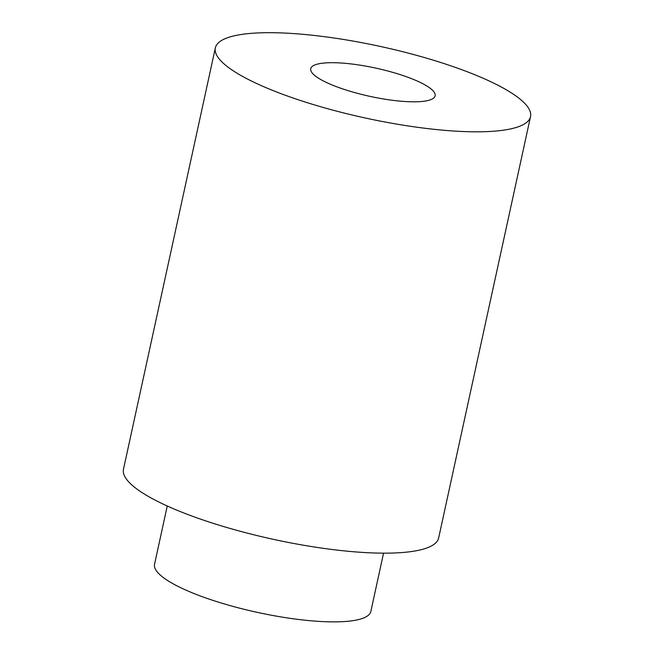 <?xml version="1.0" encoding="UTF-8"?>
<svg xmlns="http://www.w3.org/2000/svg" width="654" height="654" viewBox="0 0 654 654"><rect width="100%" height="100%" fill="white"/><g stroke="black" fill="none" stroke-linecap="round" stroke-linejoin="round"><path stroke-width="0.98" d="M355.588 64.509A63.667 14.429 12.3 0 0 310.732 68.695A63.667 14.429 12.3 0 0 369.862 96.351A63.667 14.429 12.3 0 0 435.139 95.819A63.667 14.429 12.3 0 0 355.588 64.509M416.876 127.211A161.293 36.559 -167.7 0 1 215.346 47.889A161.293 36.559 -167.7 0 1 380.718 46.532A161.293 36.559 -167.7 0 1 530.525 116.616A161.293 36.559 -167.7 0 1 416.876 127.211M530.525 116.616L438.654 537.956A161.293 36.559 -167.7 0 1 325.005 548.559A161.293 36.559 -167.7 0 1 123.475 469.237L215.346 47.889M383.555 553.161L370.843 611.449A110.69 25.089 -167.7 0 1 292.853 618.725A110.69 25.089 -167.7 0 1 154.54 564.288L167.252 506"/></g></svg>
